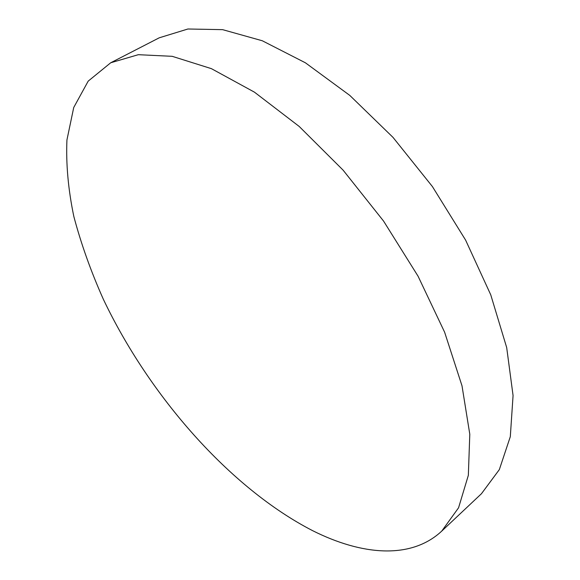 <?xml version="1.0" encoding="UTF-8"?>
<svg xmlns="http://www.w3.org/2000/svg" width="580" height="580" viewBox="0 0 580 580"><rect width="100%" height="100%" fill="white"/><g stroke="black" fill="none" stroke-linecap="round" stroke-linejoin="round"><path stroke-width="0.87" d="M312.533 530.62C361.601 555.285 410.923 559.86 441.735 531.106L458.562 507.79L468.343 475.31L469.793 434.217L462.006 385.823L444.621 332.209L418.064 276.203L383.568 221.074L343.106 170.15L299.171 126.425L254.439 92.155L211.41 68.657L172.188 56.318L138.308 54.694L110.715 62.77L88.196 81.127L73.725 107.51L66.932 139.99C65.917 164.01 68.215 189.5 73.827 216.456C81.084 243.825 90.915 271.418 103.334 299.236C149.335 395.973 229.847 488.034 312.533 530.62M441.735 531.106L481.465 493.703L499.337 469.604L510.306 436.675L513.068 395.553L506.688 347.572L490.752 294.836L465.61 240.106L432.404 186.557L393.001 137.373L349.798 95.41L305.406 62.8L262.305 40.767L222.611 29.652L187.913 29L159.232 37.809L110.715 62.77"/></g></svg>
